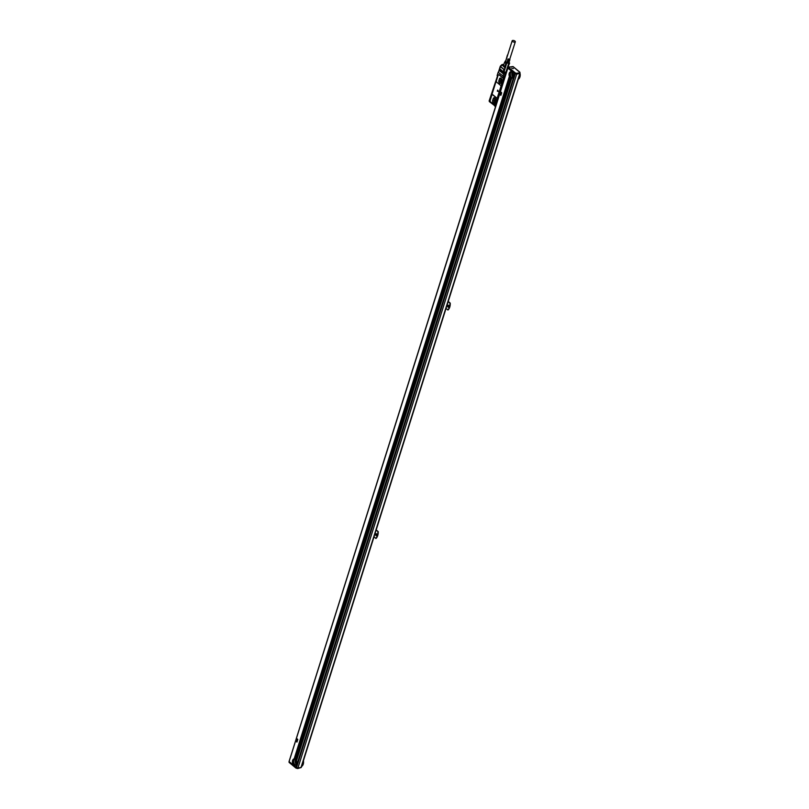 <?xml version="1.0" encoding="UTF-8"?>
<svg xmlns="http://www.w3.org/2000/svg" width="809" height="809" viewBox="0 0 809 809"><rect width="100%" height="100%" fill="white"/><g stroke="black" fill="none" stroke-linecap="round" stroke-linejoin="round"><path stroke-width="1.21" d="M498.425 91.468L497.666 90.112L497.292 91.205L498.334 91.488L497.717 90.143M503.785 76.622L503.36 76.774A0.91 0.597 -98.6 0 0 503.451 78.362L495.179 104.583A0.91 0.597 -98.6 0 0 494.339 105.403L489.506 101.722A0.829 0.546 -98.6 0 1 489.223 100.599L489.92 100.538M498.455 72.092L500.427 66.732L504.149 69.675L503.623 71.323L504.219 71.232M498.202 72.132L497.12 75.581L497.565 76.036M489.849 100.549L489.384 100.205L497.474 76.056M495.169 104.351L496.948 99.487A1.234 0.819 -98.6 0 0 496.524 97.798L493.086 94.936A1.234 0.819 -98.6 0 0 492.459 94.795M494.663 104.29A1.112 0.738 -98.6 0 0 494.36 104.553L494.147 104.583A1.112 0.738 -98.6 0 1 494.926 104.371L496.736 99.517A1.234 0.819 -98.6 0 0 496.311 97.838L492.873 94.977A1.234 0.819 -98.6 0 0 491.781 95.391L490.224 100.316A1.234 0.819 -98.6 0 0 490.659 102.005L494.147 104.583M500.923 85.319A1.234 0.819 -98.6 0 0 501.6 84.723L503.259 79.454A1.234 0.819 -98.6 0 0 502.834 77.765L499.406 74.903A1.234 0.819 -98.6 0 0 498.779 74.762M497.505 76.653L490.011 100.235L497.505 76.653M495.563 104.897L503.532 78.281A0.829 0.546 81.4 0 1 503.35 78.058M503.926 76.633L498.577 72.598M494.592 105.827A0.829 0.546 81.4 0 0 494.774 106.05L495.563 106.555M498.101 75.358L496.433 80.637A1.234 0.819 -98.6 0 0 496.857 82.316L500.296 85.178A1.234 0.819 -98.6 0 0 501.388 84.763L503.046 79.484A1.234 0.819 -98.6 0 0 502.622 77.795L499.183 74.934A1.234 0.819 -98.6 0 0 498.101 75.358M497.505 76.865L490.244 99.891M494.471 105.008A0.829 0.546 81.4 0 1 494.875 104.533L495.057 104.503A0.829 0.546 -98.6 0 0 495.037 104.543M494.875 104.533A0.829 0.546 81.4 0 1 495.219 104.644L495.624 104.887M495.28 106.475L505.847 72.446M503.228 77.239A0.829 0.546 81.4 0 1 503.876 76.815M495.25 105.039L495.33 105.575M503.552 76.997L503.734 78.19M504.361 72.082L505.261 72.416L504.229 71.981L503.026 76.299M504.169 71.394L504.229 71.981L503.623 71.323M502.996 73.508L499.699 70.868M502.986 73.599L499.881 70.798M503.158 72.982L499.861 70.343M503.147 73.073L500.043 70.272M503.329 72.456L500.033 69.817M503.319 72.547L500.215 69.746M503.491 71.93L500.195 69.281M503.481 72.021L500.377 69.21M492.762 100.336L492.671 100.356A1.851 1.224 -98.6 0 0 492.853 102.288A1.851 1.224 -98.6 0 0 494.087 103.137A1.851 1.224 -98.6 0 0 494.946 102.247L495.502 100.488A1.851 1.224 -98.6 0 0 495.32 98.556A1.851 1.224 -98.6 0 0 494.087 97.707A1.851 1.224 -98.6 0 0 493.227 98.597L492.762 100.336A1.851 1.224 -98.6 0 0 492.934 102.247A1.851 1.224 -98.6 0 0 494.137 103.127M492.671 100.356L493.227 98.597M498.971 80.657L498.88 80.667A1.851 1.224 -98.6 0 0 499.062 82.609A1.851 1.224 -98.6 0 0 500.296 83.448A1.851 1.224 -98.6 0 0 501.155 82.569L501.711 80.809A1.851 1.224 -98.6 0 0 501.529 78.877A1.851 1.224 -98.6 0 0 500.296 78.028A1.851 1.224 -98.6 0 0 499.436 78.918L498.971 80.657A1.851 1.224 -98.6 0 0 499.133 82.558A1.851 1.224 -98.6 0 0 500.336 83.448M498.88 80.667L499.436 78.918M506.474 71.93L505.362 72.102L504.29 77.199M505.655 67.238L504.887 67.784L501.914 64.74A0.829 0.546 81.4 0 1 502.551 64.659L500.528 66.51L503.967 69.372L503.35 71.243M494.127 97.707A1.851 1.224 -98.6 0 0 493.318 98.587M500.336 78.018A1.851 1.224 -98.6 0 0 499.527 78.898M505.949 72.011L508.821 63.072A2.063 0.92 17.5 0 0 509.144 62.728A2.063 0.92 17.5 0 0 509.154 62.647M494.703 102.743L493.45 102.713L492.701 101.054L494.137 100.842L494.956 98.233M495.604 99.638L494.906 98.111L493.642 98.081L492.701 101.054M494.734 102.692L495.604 99.952M501.813 79.949L501.115 78.422L499.841 78.392L498.9 81.375L499.659 83.024L500.902 83.054M500.943 83.014L501.802 80.263M506.95 62.576L504.098 71.617L505.271 72.375M503.501 65.448L505.312 66.955M493.45 102.713L494.795 102.51M494.835 102.369L494.137 100.842M499.659 83.024L501.004 82.821M498.9 81.375L500.346 81.153L501.044 82.69M501.165 78.544L500.346 81.153M494.612 105.726L495.088 105.544L494.481 105.221M503.37 77.957L503.714 77.27L503.238 77.452M508.537 63.213L509.67 59.765L508.73 63.132A2.164 0.971 -162.5 0 0 509.235 62.475A2.164 0.971 -162.5 0 0 509.195 62.354L509.63 63.132L507.83 67.299L509.63 63.132M507.971 63.213L509.053 59.785L507.951 63.163M507.779 63.163L508.861 59.745L507.749 63.112M507.597 63.102L508.679 59.674L507.546 63.031M508.568 59.785L507.364 62.94M507.051 62.738L508.062 59.158L507.01 62.677M505.534 67.066L504.776 66.793L505.858 63.385L504.533 62.283L503.461 65.701L504.776 66.793M503.461 65.701L504.533 62.283M506.515 58.652L507.536 55.063L506.464 58.541M495.078 101.61A0.93 0.617 -98.6 0 1 494.825 100.417L495.32 99.011M501.499 79.272A0.93 0.617 -98.6 0 0 501.479 79.333L501.034 80.738A0.93 0.617 -98.6 0 0 501.277 81.931M508.719 63.102L509.822 59.633L508.74 63.062M506.98 62.495L507.981 59.047M506.97 62.546L507.931 59.209M507.021 62.687L507.991 59.37M505.332 67.036L506.636 63.587M506.404 63.618L505.858 63.385M506.454 58.45L507.405 55.103M508.588 59.644L507.506 63.062M507.688 63.142L508.77 59.714L507.647 63.072M507.87 63.193L508.952 59.765L507.85 63.142M509.144 59.805L508.062 63.183L509.185 59.947M509.7 59.906L508.254 63.203M509.377 59.957L508.355 63.213M509.468 59.957L508.446 63.203M509.549 59.947L508.527 63.193M509.63 59.927L508.598 63.183M509.812 59.856L508.78 63.102M509.852 59.815L508.821 63.072M509.71 59.279L508.234 58.915L509.913 59.633M509.721 59.3L515.313 41.795A1.648 0.738 17.5 0 0 514.534 40.824A1.648 0.738 17.5 0 0 512.754 40.45A1.648 0.738 17.5 0 0 512.168 40.804A1.648 0.738 17.5 0 0 512.946 41.765A1.648 0.738 17.5 0 0 514.716 42.139A1.648 0.738 17.5 0 0 515.313 41.795M507.344 62.981L508.042 59.421M508.092 59.482L507.071 62.728M508.153 59.532L507.132 62.789M508.224 59.593L507.203 62.839M508.305 59.644L507.273 62.89M506.818 63.011A2.164 0.971 -162.5 0 1 505.109 61.737A2.164 0.971 -162.5 0 1 505.382 61.15M507.476 55.315L505.686 60.908A1.871 0.839 17.5 0 0 506.677 62.344A1.871 0.839 17.5 0 0 506.909 62.435M507.516 55.376L506.495 58.622M505.241 61.413A2.063 0.92 17.5 0 0 505.21 61.484A2.063 0.92 17.5 0 0 506.485 62.829A2.063 0.92 17.5 0 0 506.828 62.96M508.548 59.057L509.407 59.431L508.548 59.057M505.574 61.019A2.063 0.92 17.5 0 0 505.423 61.11A2.063 0.92 17.5 0 0 505.251 61.342A2.063 0.92 17.5 0 0 506.525 62.687A2.063 0.92 17.5 0 0 506.869 62.819M508.912 62.89A2.063 0.92 17.5 0 0 509.185 62.586A2.063 0.92 17.5 0 0 509.185 62.303A2.063 0.92 17.5 0 0 509.134 62.172M505.858 60.806A1.871 0.839 17.5 0 0 505.676 60.908L505.089 61.241M512.168 40.804L505.736 61.191A1.648 0.738 17.5 0 0 506.747 62.263A1.648 0.738 17.5 0 0 506.919 62.333M514.837 73.69L507.759 68.098L289.106 761.562L292.443 764.343L292.716 763.474A3.297 2.174 81.4 0 1 294.112 758.882A3.297 2.174 81.4 0 1 294.163 758.872L509.367 76.339A3.297 2.174 81.4 0 1 510.762 71.748A3.297 2.174 81.4 0 1 510.823 71.738L510.954 71.728A3.297 2.174 -98.6 0 0 509.357 74.337A3.297 2.174 -98.6 0 0 510.681 77.775A3.297 2.174 -98.6 0 0 511.905 78.23M511.096 70.879L510.823 71.738M296.61 738.374L297.813 739.527L296.923 742.086L297.783 739.527L296.519 738.475L295.74 740.933L296.943 742.086M501.722 92.802L500.852 95.361L501.691 92.813L500.518 91.66L501.691 92.813M509.367 76.339L294.163 758.872M513.412 72.81L513.149 73.67A3.297 2.174 81.4 0 1 511.753 78.271A3.297 2.174 81.4 0 1 511.692 78.271L296.488 760.814A3.297 2.174 -98.6 0 1 295.093 765.405A3.297 2.174 -98.6 0 1 295.042 765.415L294.911 765.425A3.297 2.174 -98.6 0 1 294.688 765.405L294.567 765.385A3.297 2.174 -98.6 0 1 294.365 765.334L294.254 765.284A3.297 2.174 -98.6 0 1 294.061 765.193L293.95 765.132A3.297 2.174 -98.6 0 1 293.768 765.001L293.667 764.909A3.297 2.174 -98.6 0 1 293.495 764.748L293.404 764.647A3.297 2.174 -98.6 0 1 293.242 764.444L293.151 764.323A3.297 2.174 -98.6 0 1 293 764.08L292.919 763.939A3.297 2.174 -98.6 0 1 292.787 763.656L292.443 764.343M511.642 78.271L296.509 760.743L511.561 78.281A3.297 2.174 -98.6 0 1 511.349 78.271L511.227 78.251A3.297 2.174 -98.6 0 1 511.015 78.19L510.904 78.149A3.297 2.174 -98.6 0 1 510.712 78.058L510.6 77.988A3.297 2.174 -98.6 0 1 510.418 77.856L510.317 77.775A3.297 2.174 -98.6 0 1 510.145 77.613L510.054 77.502A3.297 2.174 -98.6 0 1 509.892 77.31L509.801 77.179A3.297 2.174 -98.6 0 1 509.66 76.946L509.579 76.794A3.297 2.174 -98.6 0 1 509.437 76.511L294.243 758.862M295.245 765.375A3.297 2.174 -98.6 0 1 294.021 764.909A3.297 2.174 -98.6 0 1 292.706 761.481A3.297 2.174 -98.6 0 1 294.284 758.862L294.294 758.872A3.297 2.174 -98.6 0 1 294.516 758.882L294.638 758.903A3.297 2.174 -98.6 0 1 294.84 758.953L294.951 759.004A3.297 2.174 -98.6 0 1 295.154 759.095L295.255 759.166A3.094 2.043 -98.6 0 0 294.446 759.044A3.094 2.043 -98.6 0 0 292.848 761.431A3.094 2.043 -98.6 0 0 294.082 764.738A3.094 2.043 -98.6 0 0 295.376 765.152A3.094 2.043 -98.6 0 0 296.104 764.818M510.317 77.775L295.437 759.287A3.297 2.174 -98.6 0 0 295.255 759.166L510.145 77.613M295.437 759.287L510.428 77.806M294.992 765.415L294.769 766.275L296.488 767.407L515.141 73.943M294.739 766.214L292.514 764.363M289.106 761.562L507.921 67.946M511.369 71.101L511.167 71.738A3.297 2.174 -98.6 0 0 510.954 71.728L511.197 70.959L510.944 71.728M511.167 71.738L511.288 71.758A3.297 2.174 -98.6 0 1 511.5 71.819L511.612 71.859A3.297 2.174 -98.6 0 1 511.804 71.961L511.915 72.021A3.094 2.043 -98.6 0 0 511.096 71.9A3.094 2.043 -98.6 0 0 509.498 74.286A3.094 2.043 -98.6 0 0 510.732 77.593A3.094 2.043 -98.6 0 0 512.026 78.018A3.094 2.043 -98.6 0 0 512.754 77.674M500.549 91.65L499.649 94.218L500.852 95.361M509.437 76.511L294.294 758.872M509.579 76.794L294.516 758.882M509.68 76.865L294.638 758.882L509.66 76.946M509.801 77.179L294.84 758.953M509.913 77.239L294.961 758.973M509.892 77.31L294.951 759.004M510.054 77.502L295.154 759.095M510.166 77.553L295.265 759.115M296.478 760.682L296.418 760.632A3.297 2.174 -98.6 0 0 296.286 760.349L296.205 760.207A3.297 2.174 -98.6 0 0 296.054 759.964L295.963 759.843A3.297 2.174 -98.6 0 0 295.811 759.641L295.71 759.54A3.297 2.174 -98.6 0 0 295.538 759.378L295.548 759.327M293 764.08L292.818 764.657M293.02 763.999L292.828 764.606M292.919 763.939L292.716 764.576M294.911 765.425L294.668 766.194M294.567 765.385L294.385 765.961M294.193 759.509A3.337 2.205 -98.6 0 0 293.859 760.248A3.337 2.205 -98.6 0 0 294.992 764.788M510.853 72.365A3.337 2.205 -98.6 0 0 510.509 73.103A3.337 2.205 -98.6 0 0 511.652 77.644M289.177 761.623L296.185 767.377M515.009 73.963L296.367 767.428M514.686 73.862L296.033 767.326M513.149 73.67L513.311 72.729M512.936 73.215L513.149 72.547L512.936 73.215A3.297 2.174 81.4 0 1 513.068 73.498M513.108 72.517L512.957 73.164M513.037 72.497L512.926 73.103M512.866 72.345L512.714 72.83A3.297 2.174 81.4 0 1 512.855 73.063M512.714 72.83L512.764 72.264M297.024 741.135L296.266 739.78M297.095 741.084L297.338 740.053L296.306 739.77L297.308 740.053L297.065 741.095M500.943 94.41L500.174 93.055L501.216 93.338L500.174 93.055M500.973 94.37L501.246 93.328L501.004 94.37M510.418 77.856L295.538 759.378M510.6 77.988L295.71 759.54M510.722 78.018L295.821 759.58M510.712 78.058L295.811 759.641M510.904 78.149L295.963 759.843M296.054 759.964L511.015 78.19L296.074 759.894M511.227 78.251L296.205 760.207M296.286 760.349L511.349 78.271L296.306 760.268A2.063 1.355 -98.6 0 0 296.731 763.413M511.561 78.281L296.418 760.632M294.81 759.034A3.094 2.043 -98.6 0 0 293.546 761.582A3.094 2.043 -98.6 0 0 294.779 764.626A3.094 2.043 -98.6 0 0 295.72 765.051M520.086 73.548A5.066 3.347 81.4 0 1 520.096 76.299L520.076 76.4A5.279 3.479 81.4 0 0 520.076 73.589L301.322 767.377L297.904 768.054L296.509 767.65L515.272 73.831M303.183 761.481A5.279 3.479 81.4 0 1 301.696 766.204M303.426 763.484A5.066 3.347 81.4 0 0 303.436 763.433A5.066 3.347 81.4 0 0 303.426 760.693A5.279 3.479 81.4 0 1 303.415 763.544A5.279 3.479 81.4 0 1 301.615 766.436M520.005 72.527L513.027 66.611L508.558 67.289L507.769 67.825L515.242 73.811M519.833 74.347A5.279 3.479 81.4 0 1 518.347 79.06M520.076 76.4A5.279 3.479 81.4 0 1 518.276 79.292M448.105 301.828L450.239 303.112A8.161 5.39 81.4 0 1 450.047 305.954A8.161 5.39 81.4 0 1 450.037 306.004M448.226 301.444L450.239 303.112M450.229 303.254A8.373 5.521 81.4 0 1 450.026 306.055A8.373 5.521 81.4 0 1 448.115 309.938L446.002 308.502M376.074 530.289L378.197 531.574A8.161 5.39 81.4 0 1 378.015 534.415A8.161 5.39 81.4 0 1 378.005 534.466M376.195 529.905L378.197 531.574M378.187 531.715A8.373 5.521 81.4 0 1 377.995 534.516A8.373 5.521 81.4 0 1 376.084 538.4L373.97 536.964M512.37 77.917A3.094 2.043 81.4 0 1 511.44 77.492A3.094 2.043 81.4 0 1 510.196 74.448A3.094 2.043 81.4 0 1 511.46 71.9M516.668 74.236L297.833 768.358L296.6 767.721M296.468 768.196L296.033 767.498M301.1 767.569L296.579 768.226L289.015 761.643M377.854 531.766A8.373 5.521 81.4 0 1 375.75 538.45M376.66 533.879A1.031 0.678 81.4 0 1 376.114 535.639A1.031 0.678 81.4 0 1 376.66 533.879M449.885 303.304A8.373 5.521 81.4 0 1 447.781 309.989M448.702 305.418A1.031 0.678 81.4 0 1 448.146 307.177A1.031 0.678 81.4 0 1 448.702 305.418M515.222 72.84L515.464 73.488L514.908 73.326L507.88 67.481L508.558 67.289L515.222 72.84L514.797 73.68M515.758 73.002L516.809 73.831L515.353 73.841M448.813 307.218A1.031 0.678 81.4 0 1 448.52 305.317M376.772 535.669A1.031 0.678 81.4 0 1 376.488 533.778M295.598 759.429A3.297 2.174 -98.6 0 0 296.357 764.444M512.259 72.294A3.297 2.174 -98.6 0 0 513.017 77.3M513.381 76.279A2.063 1.355 81.4 0 1 512.936 73.113M519.691 72.163L519.6 73.75M516.668 73.275L519.944 72.81M513.412 68.593L511.794 68.209L513.412 68.593M494.805 104.765L495.027 105.959L494.532 105.696M494.451 105.16L495.169 105.069L495.027 105.959L495.29 105.059L494.754 104.765L494.936 105.969M503.208 77.391L503.926 77.3L503.289 77.927M506.97 70.383L507.081 68.33M505.342 67.673L504.149 69.675M505.14 67.926L504.219 69.513M494.501 105.645L495.057 105.119L494.501 105.645M503.259 77.876L503.815 77.351L503.259 77.876M507.091 68.492L507.334 69.22M503.643 64.487L502.551 64.659L503.38 65.347M509.164 67.117L508.517 66.581M507.87 67.511L507.314 67.592M503.724 65.923A2.558 1.143 17.5 0 0 504.513 66.581M503.491 65.893A2.68 1.203 17.5 0 0 504.614 66.823M494.825 100.417L495.482 100.326M501.691 80.637L501.034 80.738M511.167 70.899L510.904 71.728M511.44 71.131L511.248 71.738M519.732 73.771L300.968 767.589M297.793 768.449L300.817 767.62M519.57 72.83L519.712 73.397L516.698 74.185M289.349 762.513L295.902 767.963M498.405 72.254L500.255 66.399A0.829 0.829 0 0 1 500.458 66.055L501.742 64.781A0.829 0.829 0 0 1 502.207 64.548L503.704 64.316M503.602 76.986L503.694 78.21L503.602 76.986M509.346 67.086L508.578 66.449M507.718 68.007L289.066 761.481M301.14 767.549L297.651 768.55L295.942 768.085L289.056 762.361M519.863 72.507L519.965 73.518M519.904 72.244L513.037 66.53L508.194 67.258"/></g></svg>
